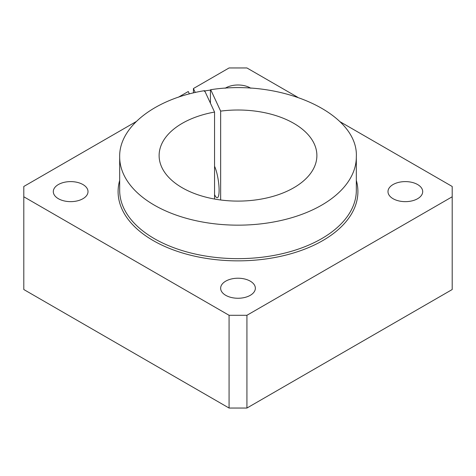 <?xml version="1.0" encoding="UTF-8"?>
<svg xmlns="http://www.w3.org/2000/svg" width="476" height="476" viewBox="0 0 476 476"><rect width="100%" height="100%" fill="white"/><g stroke="black" fill="none" stroke-linecap="round" stroke-linejoin="round"><path stroke-width="0.71" d="M136.255 121.547L23.8 186.473L23.8 196.778L229.075 315.29L246.925 315.29L452.2 196.778L452.2 186.473L339.745 121.547M297.601 97.211L246.925 67.955L229.075 67.955L193.423 88.542L195.261 92.499M452.2 196.778L452.2 289.527L246.925 408.045L229.075 408.045L23.8 289.527L23.8 196.778M250.834 88.262A17.356 10.02 0 0 0 225.166 88.262M393.069 198.712A17.356 10.02 0 0 0 411.984 200.884A17.356 10.02 0 0 0 422.7 191.626A17.356 10.02 0 0 0 405.344 181.606A17.356 10.02 0 0 0 387.988 191.626A17.356 10.02 0 0 0 393.069 198.712M58.387 198.712A17.356 10.02 0 0 0 77.296 200.884A17.356 10.02 0 0 0 88.012 191.626A17.356 10.02 0 0 0 70.656 181.606A17.356 10.02 0 0 0 53.3 191.626A17.356 10.02 0 0 0 58.387 198.712M225.731 295.322A17.356 10.02 0 0 0 244.64 297.494A17.356 10.02 0 0 0 255.356 288.242A17.356 10.02 0 0 0 238 278.222A17.356 10.02 0 0 0 220.644 288.242A17.356 10.02 0 0 0 225.731 295.322M189.388 93.927L188.27 91.517L178.399 97.211M229.075 315.29L229.075 408.045M246.925 315.29L246.925 408.045M220.65 199.985L220.65 111.122L210.844 90L204.745 90.94L204.335 91.35M204.745 90.94L214.551 112.068L214.551 199.039M193.423 88.542L193.423 92.921M210.434 90.404L210.844 90L210.434 90.404L210.434 103.197M214.551 194.607A17.356 3.665 -98.8 0 0 217.27 197.73A17.356 3.665 -98.8 0 0 219.109 190.263A17.356 3.665 -98.8 0 0 214.551 166.267M220.65 111.122A78.885 45.547 180 0 1 316.885 155.557A78.885 45.547 180 0 1 238 201.098A78.885 45.547 180 0 1 159.115 155.557A78.885 45.547 180 0 1 214.551 112.068M356.328 180.434A119.91 69.228 180 0 1 238 260.854A119.91 69.228 180 0 1 119.672 180.434M356.328 156.842L356.328 190.335A118.328 68.318 180 0 1 238 258.652A118.328 68.318 180 0 1 119.672 190.335L119.672 156.842A118.328 68.318 180 0 0 238 225.16A118.328 68.318 180 0 0 356.328 156.842C358.636 113.306 281.37 78.504 210.6 89.726M204.501 90.666C155.509 98.609 118.988 126.592 119.672 156.842"/></g></svg>
